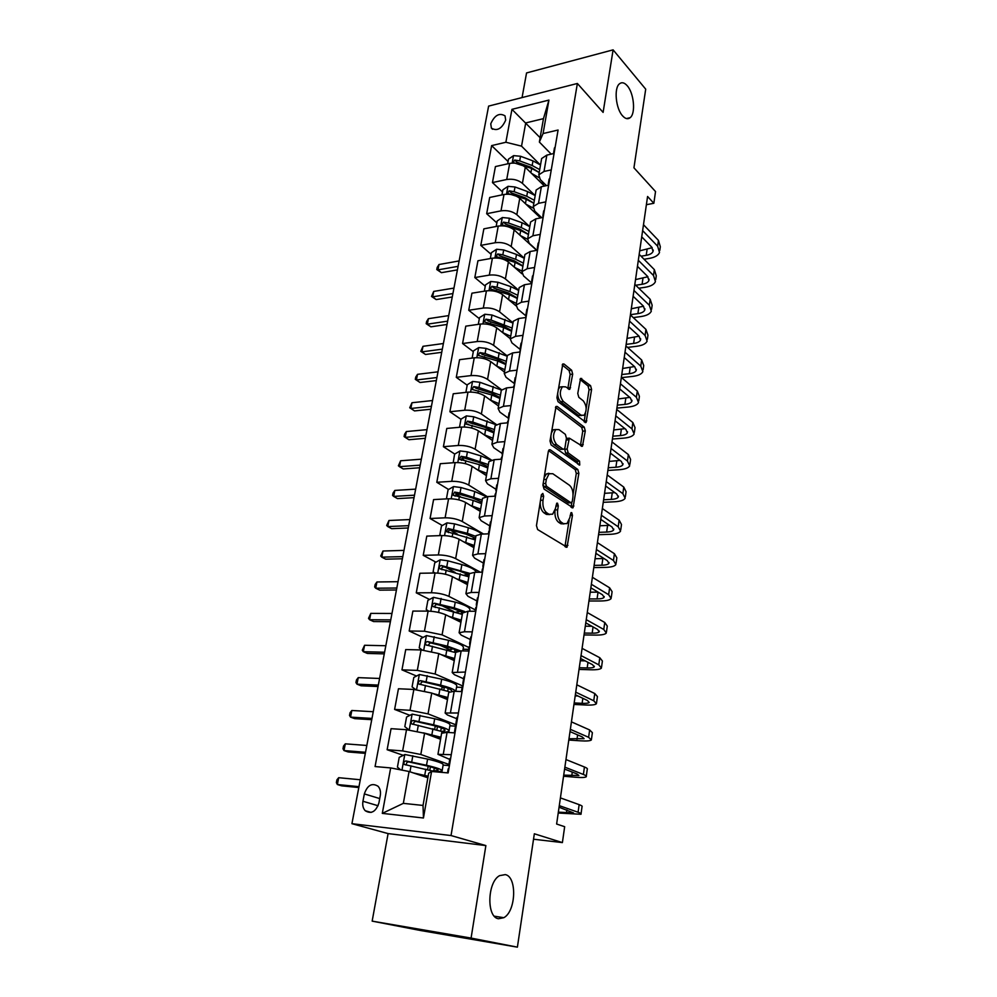 <?xml version="1.0" encoding="UTF-8"?>
<svg xmlns="http://www.w3.org/2000/svg" width="997" height="997" viewBox="0 0 997 997"><rect width="100%" height="100%" fill="white"/><g stroke="black" fill="none" stroke-linecap="round" stroke-linejoin="round"><path stroke-width="1.5" d="M542.842 493.44L541.408 494.724L536.461 525.593L537.62 529.544L567.019 547.216L572.477 515.324L571.73 512.657L570.982 512.67L569.786 517.792L566.981 523.587L563.517 523.662L561.211 522.166C558.295 519.661 557.111 515.549 557.672 509.816L558.283 505.903L557.51 503.198L556.712 503.211L555.491 508.383L552.662 514.19L549.023 514.278L546.655 512.732C543.652 510.165 542.43 505.978 543.016 500.17L543.639 496.207L542.842 493.44M622.589 115.864C625.343 118.88 627.861 119.49 630.141 117.696C635.849 113.521 634.017 93.232 627.25 85.767C624.446 82.601 621.866 81.928 619.511 83.785C613.766 87.985 615.76 108.685 622.589 115.864M498.463 918.748L503.821 917.689C516.085 911.295 517.194 876.687 505.292 874.606L499.559 875.653C487.309 882.009 486.362 917.277 498.463 918.748M490.748 123.802L491.384 128.127C497.029 131.454 501.803 128.8 505.678 120.139L505.043 115.876C499.385 112.524 494.624 115.166 490.748 123.802M572.689 374.124L571.63 370.223L564.028 364.042L562.819 363.967L556.924 397.728L558.021 401.666L586.062 422.479L591.595 389.466L590.56 385.665L580.59 378.399L577.762 393.466L578.821 397.317L583.257 400.831C586.822 405.816 587.071 410.639 584.03 415.313L581.052 415.188L563.342 401.467C559.653 396.432 559.354 391.522 562.445 386.736L565.648 386.873L569.81 389.291L572.689 374.124L570.134 374.411L569.063 370.523L562.208 364.952M471.083 938.077L485.875 845.581L388.095 833.592L372.155 921.128L471.083 938.077L517.393 947.15L534.342 833.779L562.395 842.59L564.663 826.7L556.625 824.033L647.576 196.484L653.845 203.288L655.528 191.561L633.942 167.82L645.707 89.157L613.105 49.85L526.553 72.943L522.067 97.569M485.875 845.581L451.03 835.548L577.375 83.474L603.11 112.399L613.105 49.85M550.344 449.834L549.148 449.834L548.313 451.541L542.929 485.153L544.075 489.091L573.038 507.785L578.871 473.288L577.799 469.487L550.344 449.834L549.011 449.946M550.008 440.973L556.052 406.452L557.261 406.489L584.242 427.14L585.289 430.953L582.435 446.257L569.362 438.157L567.119 449.049L568.203 452.925L579.556 461.162L579.743 465.001L551.129 444.911L550.008 440.973M517.393 947.15L420.36 930.475L372.155 921.128M378.91 802.971L380.281 795.556C380.891 791.693 380.156 788.602 378.075 786.272C372.006 782.57 367.419 785.125 364.341 793.924L362.945 801.264C362.31 805.202 363.07 808.343 365.214 810.723C371.27 814.375 375.844 811.782 378.91 802.971M451.03 835.548L351.929 823.684L488.617 106.106L577.375 83.474M431.576 771.479L423.451 817.989L382.3 813.378L390.674 767.914L409.069 771.491L403.336 803.358L423.027 805.439L428.673 773.223L431.576 771.479L448.152 772.924L558.083 130.021L543.078 133.548L539.365 142.048L543.465 118.643L525.718 122.93L521.543 146.148L540.025 164.617M508.046 161.526L491.633 145.599L375.071 766.556L390.674 767.914M491.633 145.599L505.878 142.259L511.947 109.346L548.936 100.086L543.078 133.548M388.095 833.592L351.929 823.684M646.392 204.697L653.845 203.288M533.532 839.225L562.395 842.59M409.069 771.491L427.875 777.785M540.125 137.711L511.947 109.346M502.488 191.947L492.456 182.576L495.422 166.574L509.654 163.396C515.798 162.474 521.007 163.757 525.282 167.247L544.449 186.065M492.456 182.576L506.725 179.497C512.882 178.613 518.116 179.896 522.416 183.348L534.978 195.437M496.842 222.867L486.673 213.719L489.689 197.468L503.996 194.477C510.177 193.63 515.424 194.914 519.749 198.328L540.511 217.932M486.673 213.719L501.017 210.853C507.211 210.043 512.483 211.314 516.832 214.691L529.781 226.668L522.079 222.755L521.244 227.54L508.532 223.016L503.485 222.144L501.778 224.699L520.708 230.569L528.41 234.482M491.097 254.285L480.791 245.374L483.857 228.849L498.238 226.082C504.457 225.31 509.754 226.581 514.128 229.908L536.66 250.372M480.791 245.374L495.21 242.72C501.441 241.984 506.763 243.256 511.174 246.546L524.285 258.198M485.265 286.214L474.821 277.552L477.937 260.753L492.393 258.198C498.637 257.5 503.983 258.771 508.42 262.024L521.93 273.801M474.821 277.552L489.315 275.11C495.584 274.462 500.943 275.733 505.404 278.923L518.714 290.252M479.345 318.666L468.74 310.266L471.917 293.193L486.449 290.85C492.73 290.239 498.114 291.51 502.613 294.663L515.935 305.767M468.74 310.266L483.308 308.048C489.614 307.475 495.035 308.746 499.547 311.849L513.044 322.841M473.313 351.654L462.571 343.529L465.786 326.156L480.392 324.05C486.723 323.514 492.157 324.785 496.705 327.851L510.29 338.668M462.571 343.529L477.214 341.535C483.557 341.049 489.016 342.307 493.602 345.323L507.274 355.954M467.194 385.191L456.29 377.34L459.567 359.68L474.248 357.811C480.604 357.362 486.1 358.621 490.698 361.587L504.47 372.055M456.29 377.34L471.008 375.595C477.389 375.196 482.897 376.455 487.545 379.371L501.616 389.777M460.963 419.288L449.896 411.736L453.236 393.778L467.992 392.145C474.398 391.796 479.931 393.042 484.604 395.909L498.562 406.003M449.896 411.736L464.702 410.241C471.12 409.929 476.678 411.175 481.377 413.992L496.381 424.523M454.757 454.059L443.403 446.706L446.793 428.448L461.636 427.077C468.067 426.803 473.65 428.062 478.386 430.829L492.555 440.524M443.403 446.706L458.284 445.472C464.739 445.26 470.347 446.506 475.12 449.211L491.533 460.115M448.575 489.49L436.798 482.299L440.25 463.717L455.155 462.608C461.636 462.434 467.269 463.68 472.067 466.334L486.449 475.631M436.798 482.299L451.753 481.327C458.246 481.202 463.904 482.448 468.74 485.053L487.209 496.618M442.307 525.519L430.068 518.502L433.583 499.597L448.575 498.762C455.093 498.687 460.776 499.921 465.636 502.476L480.23 511.349M430.068 518.502L445.111 517.817C451.641 517.792 457.361 519.026 462.259 521.518L483.533 534.031M435.963 562.171L423.227 555.341L426.803 536.112L441.87 535.551C448.426 535.576 454.171 536.81 459.106 539.24L473.911 547.677M423.227 555.341L438.344 554.943C444.911 555.03 450.681 556.251 455.654 558.619L480.404 572.228M429.557 599.471L416.272 592.841L419.899 573.263L435.053 573.001C441.646 573.138 447.441 574.359 452.439 576.677L467.481 584.653M416.272 592.841L431.452 592.741C438.069 592.928 443.902 594.15 448.937 596.393L475.382 609.902M423.077 637.419L409.181 631.001L412.883 611.074L428.112 611.124C434.742 611.36 440.599 612.582 445.671 614.763L460.926 622.278M409.181 631.001L424.448 631.213L442.095 634.852L468.951 647.527M416.522 676.028L401.965 669.859L405.729 649.57L421.046 649.932L438.767 653.558L454.258 660.575M401.965 669.859L417.319 670.395L435.128 673.997L463.007 686.061M409.929 715.335L394.613 709.428L398.451 688.765L413.842 689.45L431.738 693.052L447.479 699.558M394.613 709.428L410.041 710.288L428.037 713.877L456.103 724.919M403.287 755.34L387.135 749.719L391.048 728.682L406.514 729.704L424.585 733.269L440.574 739.263M387.135 749.719L402.651 750.928L420.809 754.48L448.937 764.437M449.797 759.427L437.945 754.33L451.267 754.692M456.763 718.712L447.416 714.974L445.136 713.042L458.396 712.98M463.605 678.745L454.395 674.695L452.189 672.526L465.4 672.04M470.322 639.501L461.262 635.139L459.106 632.734L464.465 631.749L472.266 631.861M476.915 600.942L467.992 596.306L465.911 593.676L471.245 592.467L479.021 592.417M483.395 563.081L474.609 558.158L472.578 555.329L477.912 553.896L485.639 553.684M489.764 525.88L481.102 520.696L479.133 517.655L484.467 516.01L492.144 515.661M496.02 489.34L487.496 483.881L485.576 480.641L490.898 478.797L498.525 478.311M502.176 453.411L493.764 447.715L491.907 444.288L497.216 442.244L504.806 441.609M508.208 418.104L499.933 412.172L498.126 408.558L503.423 406.327L510.963 405.567M514.103 383.371L505.99 377.24L504.233 373.439L509.517 371.034L517.032 370.149M519.985 349.286L511.947 342.893L510.24 338.93L515.511 336.35L522.976 335.328M525.793 315.775L517.804 309.132L516.147 304.995L521.406 302.241L528.834 301.119M531.488 282.824L523.562 275.92L521.954 271.633L527.201 268.716L534.579 267.483M536.972 250.309L529.22 243.268L527.662 238.831L532.897 235.766L540.237 234.407M541.707 217.695L534.791 211.152L533.27 206.566L538.505 203.338L545.795 201.88M546.456 185.641L540.274 179.56L538.791 174.836L544.013 171.459L551.266 169.901M551.191 154.124L539.365 142.048M448.937 765.584L443.129 765.098M442.768 687.145L439.041 685.575M449.111 649.433L439.889 645.171M453.884 611.61L442.17 605.765M455.23 572.502L445.372 567.218M457.573 534.267L449.996 529.918M460.626 496.842L455.766 493.876M464.34 460.265L461.761 458.595M468.852 424.685L467.83 423.987M441.621 733.219L447.067 732.384L454.993 732.907M456.14 726.177L449.896 725.791M448.725 692.417L454.183 691.245L462.06 691.594M462.122 687.407L456.551 687.17M455.691 652.35L461.162 650.867L468.989 651.053M468.64 649.346L463.107 649.221M462.533 613.03L468.004 611.236L475.793 611.261M469.263 574.409L469.388 573.649L474.734 572.328L482.473 572.191M475.856 536.486L476.005 535.651L481.339 534.105L489.041 533.831M482.349 499.223L482.498 498.326L487.82 496.581L495.484 496.157M488.717 462.62L488.879 461.661L494.188 459.704L501.803 459.143M494.973 426.654L495.148 425.632L500.457 423.488L508.021 422.79M501.117 391.31L501.317 390.226L506.601 387.895L514.128 387.073M507.174 356.565L507.373 355.418L512.645 352.926L520.135 351.966M513.106 322.417L513.318 321.208L518.59 318.541L526.03 317.47M518.951 288.843L519.175 287.585L524.434 284.743L531.837 283.547M524.696 255.818L524.933 254.509L530.18 251.518L537.533 250.21M530.354 223.353L530.591 221.982L535.825 218.841L543.141 217.421M535.912 191.412L536.162 190.003L541.371 186.701L548.649 185.18M541.383 159.994L541.633 158.535L546.842 155.096L554.083 153.476M521.543 146.148L505.878 142.259M403.336 803.358L382.3 813.378M423.027 805.439L423.451 817.989M548.936 100.086L543.465 118.643M540.175 502.351C540.2 507.348 541.471 510.85 544.013 512.857L546.655 512.732M549.609 514.577L546.406 514.39L544.013 512.857M554.968 510.589C554.619 516.072 555.827 519.973 558.594 522.278L561.211 522.166M564.003 523.923L560.912 523.761L558.594 522.278M564.95 546.618L569.137 520.372M573.063 494.599L576.291 473.45L575.232 469.649L548.562 450.644M571.019 507.161L571.854 502.575M545.671 483.508L546.468 486.262L570.907 502.762L572.266 501.516L572.876 497.466C573.412 491.857 572.266 487.782 569.424 485.227L552.812 473.725L549.073 473.737L546.331 479.358L545.671 483.508L543.178 483.657M543.016 484.642L543.839 486.411L546.468 486.262M570.957 502.787L568.315 502.887L543.839 486.411M549.459 473.488L546.443 473.911L544.138 477.65M555.454 407.349L581.687 427.364L584.242 427.14M580.466 445.584L582.734 431.165L581.687 427.364M567.754 438.281L566.346 438.879M564.626 448.662L565.623 453.112L576.989 461.337L579.556 461.162M577.712 464.091L576.989 461.337M558.968 429.62L555.803 429.557C552.55 434.505 552.824 439.49 556.613 444.512L563.043 449.173L564.19 449.186L565 447.503L566.446 438.244L565.361 434.356L558.968 429.62M555.852 429.52L553.198 429.782L551.241 433.259M550.917 435.253C550.768 439.602 551.802 442.755 554.008 444.724L556.613 444.512M563.193 449.261L560.439 449.373L554.008 444.724M567.841 388.618L570.134 374.411M562.433 386.749L559.865 387.01L558.22 389.615M557.672 393.03C557.734 397.005 558.756 399.909 560.763 401.729L563.342 401.467M581.587 415.537L578.484 415.425L560.763 401.729M586.186 408.521L589.053 389.727L588.018 385.939L579.98 379.396M584.105 421.768L585.463 413.244M417.805 774.407L428.049 776.75M413.232 772.874L428.149 776.202M400.744 769.871L397.429 767.142L399.211 757.359L404.932 754.517L427.601 759.078C438.817 761.708 444.001 763.727 443.117 765.11L442.182 770.544M435.639 771.74L442.07 771.204C442.942 769.871 437.745 767.889 426.504 765.272L405.978 760.96C403.947 761.409 403.399 762.568 404.333 764.462L436.063 771.877M432.698 770.88L433.795 770.905L434.306 768.002M406.714 765.098C406.016 763.141 406.701 762.082 408.77 761.92L425.046 765.497C434.38 767.665 438.692 769.31 437.982 770.432L433.795 770.905M360.303 779.754L338.693 777.697L337.36 784.527L341.647 785.835L358.82 787.543M358.982 786.67L337.36 784.527L336.363 782.608L336.899 779.878L338.693 777.697M450.644 758.343L449.871 758.717L448.812 764.936M558.22 813.029L580.977 814.262C581.55 813.814 580.59 813.153 578.086 812.256L559.292 805.651M581.052 813.739L582.024 806.723C582.609 806.249 581.65 805.564 579.157 804.641L560.414 797.899M449.56 764.687L448.787 765.06L449.223 766.643M448.176 768.886L447.491 772.874L448.874 768.712M559.068 807.209L573.587 812.954L558.357 812.131M428.074 734.577L440.749 738.204M423.351 732.845L440.923 737.257M408.982 729.916L404.819 726.651L406.577 717.042L412.26 714.139L434.692 718.762C445.796 721.504 450.881 723.735 449.959 725.442L449.061 730.627M434.717 729.119L435.203 726.314M444.974 732.272L448.924 731.424C449.846 729.767 444.749 727.573 433.633 724.844L413.306 720.445C411.325 720.881 410.764 722.027 411.649 723.847L445.023 732.297M433.408 736.571L433.521 735.936M413.929 724.483C413.394 722.601 414.104 721.604 416.061 721.492L432.162 725.18C441.397 727.449 445.634 729.268 444.874 730.651L442.381 731.312M366.834 745.469L345.311 743.837L343.99 750.567L348.227 751.975L365.326 753.358M365.538 752.286L343.99 750.567L342.993 748.759L343.516 746.068L345.311 743.837M437.11 695.27L447.641 698.635M432.698 693.451L447.84 697.514M415.649 689.575L412.085 686.896L413.805 677.449L419.45 674.508L441.671 679.181C452.65 682.023 457.648 684.453 456.676 686.472L455.841 691.32M444.114 686.958L441.945 687.942M455.779 691.32C454.445 689.413 449.398 687.357 440.624 685.151L420.51 680.652C418.553 681.101 418.005 682.21 418.84 683.992L449.173 691.644M441.808 696.517L440.711 696.766M421.033 684.603C420.634 682.808 421.357 681.873 423.214 681.798L439.154 685.6C447.466 687.706 451.703 689.588 451.84 691.22M373.264 711.721L351.829 710.487L350.533 717.117L354.708 718.638L371.744 719.684M371.981 718.426L350.533 717.117L349.523 715.422L350.034 712.768L351.829 710.487M445.447 656.574L454.408 659.777M441.073 654.593L454.632 658.494M422.192 649.982L419.214 647.838L420.908 638.578L426.517 635.575L448.525 640.311C459.38 643.252 464.303 645.882 463.281 648.187L462.807 650.904M452.987 648.86L448.575 650.231M460.34 650.867L447.491 646.168L427.576 641.582C425.669 642.018 425.108 643.102 425.893 644.835L455.654 652.624M450.881 658.257L449.385 658.369M428.025 645.445L430.243 642.816L446.008 646.717C451.516 648.125 455.317 649.583 457.399 651.078M379.595 678.471L358.247 677.636L356.976 684.166L361.088 685.786L378.062 686.534M378.337 685.076L356.976 684.166L355.941 682.584L356.452 679.979L358.247 677.636M457.71 716.993L456.925 717.491L455.891 723.56M563.554 776.239L575.468 777.236C581.525 777.722 585.102 777.573 586.211 776.8C586.809 776.239 585.862 775.454 583.395 774.47L564.875 767.167M586.298 776.164L587.245 769.385C587.844 768.787 586.909 767.989 584.441 766.992L565.972 759.552M456.651 723.236L455.866 723.71L456.24 725.604M455.28 727.424L454.345 732.857L455.193 727.648L455.978 727.174M564.589 769.086L576.976 773.934L578.883 775.504L563.716 775.13M464.652 676.427L462.845 682.945M568.801 740.048L580.64 740.833C586.672 741.207 590.236 740.908 591.358 739.961L588.616 737.306L570.359 729.343M591.47 739.213L592.38 732.67L589.651 729.954L571.443 721.865M463.605 682.546L462.807 683.119L463.131 685.325M461.362 691.569L462.944 686.41M570.022 731.611L582.236 736.908L584.092 738.677L568.988 738.74M471.456 636.597L469.662 643.077M573.96 704.443L585.738 705.016C591.732 705.278 595.296 704.842 596.43 703.732L593.751 700.766L575.743 692.167M596.555 702.873L597.427 696.554L594.773 693.538L576.814 684.802M470.434 642.604L469.624 643.277L469.886 645.769M468.303 651.041L469.786 646.405M575.369 694.759L587.407 700.48L589.215 702.461C588.467 703.209 586.111 703.496 582.123 703.321L574.185 702.947M577.924 695.981L575.207 695.856M453.361 618.551L461.05 621.592M448.937 616.37L461.299 620.159M428.623 611.124L426.218 609.491L427.887 600.381L433.458 597.34L455.243 602.126C465.985 605.154 470.833 607.971 469.761 610.563L469.649 611.236M461.025 611.373L455.866 612.158M464.577 611.497L454.233 607.883L434.53 603.21C432.648 603.646 432.087 604.705 432.835 606.388L462.296 614.389M459.094 620.608L457.822 620.745M435.215 607.534C434.468 605.74 435.116 604.743 437.147 604.518L452.75 608.519L462.72 612.258M385.827 645.732L364.578 645.271L363.319 651.702L367.382 653.434L384.281 653.87M384.593 652.237L363.319 651.702L362.272 650.231L364.578 645.271M478.149 597.477L476.367 603.933M579.033 669.411L590.747 669.772C596.705 669.922 600.256 669.361 601.415 668.09L598.798 664.837L581.039 655.602M601.552 667.118L602.4 661.023L599.795 657.721L582.086 648.362M477.139 603.384L476.329 604.157L476.529 606.936M475.793 607.547L475.158 611.261L476.504 607.111M580.615 658.519L592.492 664.65L594.262 666.831C593.502 667.678 591.146 668.052 587.183 667.965L579.282 667.728M585.177 660.874L580.291 660.749M460.963 581.189L467.581 584.08M456.414 578.783L467.855 582.485M434.941 573.001L433.109 571.804L434.742 562.856L440.275 559.766L447.852 560.8L461.86 564.601C470.572 567.094 475.407 569.661 476.379 572.29M468.503 574.484L464.378 575.095M469.687 573.35L441.347 565.511C439.503 565.947 438.942 566.981 439.652 568.626L468.839 576.827M466.446 583.606L465.711 583.719M441.933 569.761C441.335 568.028 441.995 567.069 443.939 566.907L459.38 570.994L469.176 574.883M391.971 613.479L370.797 613.392L369.563 619.723L373.576 621.555L390.413 621.704M390.749 619.885L369.563 619.723L368.516 618.352L370.797 613.392M468.303 544.487L473.986 547.228M463.617 541.82L474.298 545.484M441.148 535.576L439.864 534.778L441.472 525.992L446.968 522.864L454.495 523.849L468.353 527.749C474.958 529.656 479.395 531.775 481.663 534.093M448.538 532.647C448.064 530.977 448.75 530.08 450.594 529.943L465.886 534.13L475.569 538.181L472.578 538.754M475.868 536.398L467.369 533.308L448.052 528.472L446.344 531.513L475.257 539.913M473.176 547.266L473.837 547.116M398.027 581.7L376.941 581.974L375.719 588.218L379.683 590.137L396.445 590M396.818 588.018L375.719 588.218L374.66 586.946L375.146 584.454L376.941 581.974M475.444 508.433L480.292 511M470.572 505.467L480.629 509.106M446.506 498.4L447.242 498.836L446.506 498.4L448.089 489.764L453.56 486.586L461.013 487.545L474.734 491.521L486.337 496.718M481.75 502.625L480.23 502.987M482.174 500.182L460.028 493.017L454.632 492.082L452.925 495.06L473.164 500.444L481.576 503.635M455.056 496.182L457.149 493.615L472.279 497.889L481.838 502.114M403.984 550.394L382.998 551.017L381.789 557.161L385.702 559.18L402.389 558.769M402.8 556.613L381.789 557.161L380.717 556.002L382.998 551.017M482.411 473.014L486.486 475.382M477.314 469.724L486.848 473.363M453.211 462.758L454.595 454.158L460.028 450.943L467.419 451.853L481.003 455.916L491.035 460.265M488.368 464.59L466.459 457.237L461.113 456.314L459.393 459.218L479.457 464.689L487.782 467.979M461.461 460.34L463.58 457.922L464.988 458.246L478.56 462.272L488.007 466.646M409.867 519.549L388.955 520.496L387.771 526.566L391.634 528.672L408.259 527.986M408.695 525.681L387.771 526.566L386.686 525.494L388.955 520.496M489.24 438.244L492.58 440.375M483.881 434.58L492.954 438.219M459.505 427.277L460.988 419.151L466.384 415.899L473.725 416.771L496.045 424.722M494.462 429.595L472.777 422.067L467.481 421.145L465.761 423.999L485.651 429.533L493.876 432.922M467.481 421.145L469.911 422.828L484.741 427.252L494.076 431.788M415.662 489.141L394.837 490.424L393.665 496.406L397.479 498.6L414.029 497.653M414.503 495.185L393.665 496.406L392.581 495.422L393.042 493.041L394.837 490.424M484.716 559.08L482.947 565.486M584.03 634.939L595.683 635.101C601.602 635.139 605.154 634.453 606.313 633.02L603.771 629.481L586.248 619.648M606.463 631.948L607.285 626.066L604.755 622.477L587.283 612.532M483.732 564.875L482.897 565.748L483.047 568.564M481.8 572.203L483.096 568.539M585.787 622.876L597.49 629.406L599.222 631.774C598.449 632.734 596.106 633.195 592.168 633.17L584.304 633.07M591.857 626.266L585.301 626.203M491.172 521.356L490.325 522.328M588.953 601.004L600.53 600.979C606.425 600.917 609.965 600.094 611.136 598.512L608.656 594.698L591.371 584.292M611.298 597.34L612.096 591.67L609.628 587.806L592.392 577.288M490.2 527.052L489.353 528.011L489.44 530.716M488.356 533.856L489.577 530.653M590.86 587.819L602.425 594.735L604.107 597.29C603.322 598.337 600.979 598.885 597.066 598.935L589.252 598.96M598.1 592.143L590.224 592.193M497.503 484.305L496.656 485.365M593.801 567.592L605.304 567.38C611.173 567.231 614.7 566.284 615.884 564.551L613.467 560.476L596.418 549.509M616.071 563.28L616.831 557.822L614.414 553.696L597.415 542.617M496.543 489.901L495.746 493.54M495.098 494.475L495.945 493.428M595.857 553.323L607.26 560.613L608.905 563.342C608.12 564.489 605.777 565.125 601.889 565.224L594.112 565.386M603.97 558.507L595.084 558.731M503.734 447.902L502.874 449.049M598.561 534.704L610.014 534.317C615.834 534.068 619.361 533.009 620.558 531.127L618.202 526.79L601.378 515.287M620.757 529.768L621.492 524.509L619.137 520.122L602.362 508.52M548.288 473.251L549.098 473.725M502.787 453.398L501.94 457.025M501.341 457.997L502.201 456.875M600.78 519.387L612.033 527.027L613.629 529.943C612.831 531.177 610.5 531.887 606.637 532.062L598.91 532.336M609.541 525.344L599.858 525.78M509.841 412.135L508.981 413.356M603.247 502.326L614.638 501.765C620.433 501.416 623.948 500.245 625.156 498.238L622.851 493.652L606.251 481.626M625.368 496.78L626.066 491.72L623.773 487.084L607.223 474.958M508.919 417.531L508.034 421.145M507.473 422.142L508.333 420.946M605.615 485.988L616.719 493.976L618.29 497.054C617.479 498.388 615.161 499.173 611.311 499.397L603.621 499.796M614.875 492.643L604.556 493.341M495.995 404.134L498.575 405.953M490.287 400.021L498.974 403.66M465.873 392.382L467.269 384.73L472.64 381.44L479.918 382.287L501.416 390.039M500.444 395.186L478.984 387.497L473.725 386.587L472.005 389.378L491.745 394.974L499.883 398.464M473.725 386.587L476.13 388.319L490.823 392.83L500.045 397.504M421.37 459.181L400.62 460.776L399.473 466.671L403.249 468.951L419.725 467.755M420.223 465.138L399.473 466.671L398.376 465.786L400.62 460.776M515.86 376.978L514.988 378.274M607.871 470.447L619.199 469.712C624.969 469.275 628.459 467.992 629.693 465.848L627.437 461.025L611.061 448.5M629.905 464.303L630.59 459.43L628.347 454.557L612.008 441.933M514.951 382.275L514.041 385.889M513.505 386.911L514.377 385.64M610.388 453.124L621.343 461.437L622.863 464.677C622.053 466.098 619.735 466.957 615.909 467.244L608.27 467.755M620.009 460.427L609.179 461.412M502.887 370.847L504.021 371.707M496.543 366.036L504.881 369.688M472.142 358.085L473.45 350.882L478.784 347.567L486.013 348.377L507.224 356.253M506.339 361.35L485.09 353.499L479.881 352.589L478.161 355.331L497.727 360.989L505.778 364.578M479.881 352.589L482.249 354.396L496.793 358.982L505.915 363.793M426.99 429.645L406.34 431.551L405.206 437.371L408.932 439.727L425.345 438.281M425.869 435.515L405.206 437.371L404.097 436.561L404.545 434.243L406.34 431.551M521.767 342.42L520.895 343.791M612.42 439.041L623.686 438.144C629.419 437.621 632.908 436.225 634.142 433.957L631.948 428.897L615.785 415.886M634.379 432.337L635.027 427.638L632.846 422.541L616.719 409.431M520.87 347.629L519.936 351.231M519.462 352.053L520.309 350.932M615.074 420.771L625.892 429.408L627.375 432.798C626.565 434.306 624.247 435.24 620.446 435.589L612.831 436.2M624.969 428.673L613.741 429.956M502.675 332.599L510.701 336.276M478.298 324.349L479.532 317.607L484.829 314.242L492.007 315.027L512.994 323.065M512.122 328.075L491.097 320.062L485.925 319.165L484.206 321.857L503.622 327.577L511.573 331.241M485.925 319.165L488.268 321.034L502.675 325.683L511.685 330.63M432.536 400.52L411.973 402.738L410.851 408.471L414.528 410.914L430.878 409.219M431.427 406.315L410.851 408.471L409.73 407.761L411.973 402.738M414.528 410.914L409.73 407.761M527.575 308.447L526.69 309.893M616.906 408.109L628.11 407.05C633.818 406.452 637.295 404.956 638.541 402.564L636.398 397.28L620.433 383.795M638.778 400.856L639.401 396.332L637.282 391.011L621.355 377.439M526.703 313.569L525.743 317.171M525.456 317.545L526.142 316.822M619.685 388.917L630.366 397.878L631.824 401.417C630.989 403 628.683 403.997 624.907 404.408L617.342 405.131M629.792 397.392L618.227 398.974M508.669 299.711L516.421 303.412M484.355 291.186L485.514 284.868L490.773 281.478L497.902 282.226L510.825 286.638L518.677 290.414M517.829 295.336L509.953 291.573L497.005 287.173L491.882 286.301L490.163 288.931L509.405 294.701L517.281 298.464M491.882 286.301L494.188 288.22L508.458 292.944L517.356 298.016M438.007 371.819L417.519 374.324L416.41 379.982L420.049 382.499L436.337 380.58M436.91 377.527L416.41 379.982L415.3 379.346L415.737 377.09L417.519 374.324M420.049 382.499L415.3 379.346M533.283 275.047L532.398 276.555M621.567 377.626L632.459 376.43C638.142 375.744 641.607 374.149 642.866 371.632L640.772 366.136L625.007 352.203M643.115 369.85L643.713 365.513L641.644 359.967L625.917 345.947M532.423 280.082L531.451 283.609M624.234 357.562L634.777 366.821L636.198 370.51C635.363 372.168 633.058 373.239 629.294 373.701L621.779 374.523M634.491 366.56L622.651 368.466M514.552 267.358L522.042 271.084M490.325 258.572L491.396 252.665L496.631 249.25L503.697 249.96L516.496 254.434L524.272 258.298M523.425 263.146L515.648 259.295L502.812 254.833L497.727 253.961L496.02 256.553L515.1 262.373L522.889 266.211M497.727 253.961L500.008 255.942L514.14 260.728L522.939 265.925M443.391 343.516L422.99 346.308L421.905 351.879L425.507 354.471L441.721 352.327M442.319 349.149L421.905 351.879L420.784 351.33L422.99 346.308M425.507 354.471L420.784 351.33M538.903 242.196L538.006 243.779M627.549 347.405L636.759 346.271C642.392 345.51 645.857 343.803 647.115 341.186L645.084 335.466L629.518 321.096M647.377 339.316L647.963 335.142L645.931 329.384L630.416 314.94M538.056 247.156L537.084 250.284M628.708 326.692L639.127 336.226L640.498 340.064C639.663 341.809 637.37 342.931 633.631 343.442L626.141 344.376M639.065 336.176L627.013 338.407M520.309 235.529L527.513 239.218M496.182 226.481L497.179 220.985L502.376 217.533L509.392 218.218L522.079 222.755M528.946 231.454L521.244 227.54M503.485 222.144L505.728 224.175L519.736 229.023L528.435 234.357M448.712 315.6L428.398 318.679L427.327 324.175L430.878 326.829L447.017 324.461M447.653 321.159L427.327 324.175L426.193 323.701L426.616 321.508L428.398 318.679M430.878 326.829L426.193 323.701M544.424 209.893L543.527 211.538M633.282 317.607L640.984 316.548C646.592 315.713 650.044 313.918 651.315 311.176L649.334 305.256L633.955 290.463M651.589 309.244L652.15 305.232L650.169 299.274L634.84 284.394M543.589 214.779L542.63 217.52M633.12 296.283L643.401 306.104L644.747 310.067C643.9 311.887 641.619 313.083 637.893 313.644L630.453 314.678M643.539 306.241L631.3 308.783M525.967 204.211L533.034 207.974M537.695 213.906L537.944 215.514M501.952 194.914L502.874 189.804L508.046 186.327L515 186.987L527.575 191.574L535.19 195.586M534.367 200.285L526.752 196.284L514.153 191.698L509.155 190.851L507.448 193.356L526.217 199.263L533.844 203.251M509.155 190.851L511.361 192.932L525.232 197.842L533.781 203.201M453.959 288.083L433.72 291.423L432.661 296.844L436.175 299.574L452.252 296.994M452.912 293.554L432.661 296.844L431.527 296.445L433.72 291.423M436.175 299.574L431.527 296.445M531.526 173.378L538.841 177.528M542.306 181.554L543.215 184.844M507.623 163.844L508.482 159.121L513.617 155.632L520.521 156.255L532.984 160.903L540.511 164.979M539.701 169.602L532.161 165.527L519.699 160.891L514.726 160.043L513.019 162.511L531.65 168.456L539.203 172.531M514.726 160.043L516.907 162.187L530.653 167.147L538.692 172.145M459.118 260.927L438.979 264.529L437.932 269.875L441.397 272.68L457.424 269.888M458.097 266.336L437.932 269.875L436.786 269.551L437.197 267.42L438.979 264.529M441.397 272.68L436.786 269.551M549.858 178.127L548.948 179.834M638.778 288.233L645.146 287.273C650.729 286.351 654.157 284.469 655.44 281.628L653.509 275.508L638.329 260.304M655.727 279.621L656.263 275.758L654.344 269.614L639.189 254.335M549.035 182.925L548.101 185.305M637.457 266.336L647.614 276.431L648.922 280.531C648.075 282.413 645.794 283.671 642.093 284.282L635.712 285.254M647.913 276.742L635.538 279.609M555.204 146.871L554.295 148.628M644.074 259.257L649.246 258.41C654.805 257.425 658.232 255.456 659.516 252.503L657.634 246.197L642.629 230.606M659.802 250.421L660.326 246.733L658.444 240.389L643.489 224.711M554.394 151.581L553.472 153.613M641.732 236.837L651.764 247.194L653.047 251.418C652.188 253.375 649.919 254.684 646.23 255.344L641.059 256.204M652.2 247.68L639.7 250.845M525.282 167.247L522.416 183.348M519.749 198.328L516.832 214.691M514.128 229.908L511.174 246.546M508.42 262.024L505.404 278.923M502.613 294.663L499.547 311.849M496.705 327.851L493.602 345.323M490.698 361.587L487.545 379.371M484.604 395.909L481.377 413.992M478.386 430.829L475.12 449.211M472.067 466.334L468.74 485.053M465.636 502.476L462.259 521.518M459.106 539.24L455.654 558.619M452.439 576.677L448.937 596.393M445.671 614.763L442.095 634.852M438.767 653.558L435.128 673.997M431.738 693.052L428.037 713.877M424.585 733.269L420.809 754.48M447.067 732.384L443.316 754.081M406.514 729.704L402.651 750.928M413.842 689.45L410.041 710.288M454.183 691.245L450.494 712.543M421.046 649.932L417.319 670.395M461.162 650.867L457.548 671.766M428.112 611.124L424.448 631.213M468.004 611.236L464.465 631.749M435.053 573.001L431.452 592.741M474.734 572.328L471.245 592.467M441.87 535.551L438.344 554.943M481.339 534.105L477.912 553.896M448.575 498.762L445.111 517.817M487.82 496.581L484.467 516.01M455.155 462.608L451.753 481.327M494.188 459.704L490.898 478.797M461.636 427.077L458.284 445.472M500.457 423.488L497.216 442.244M467.992 392.145L464.702 410.241M506.601 387.895L503.423 406.327M474.248 357.811L471.008 375.595M512.645 352.926L509.517 371.034M480.392 324.05L477.214 341.535M518.59 318.541L515.511 336.35M486.449 290.85L483.308 308.048M524.434 284.743L521.406 302.241M492.393 258.198L489.315 275.11M530.18 251.518L527.201 268.716M498.238 226.082L495.21 242.72M535.825 218.841L532.897 235.766M503.996 194.477L501.017 210.853M541.371 186.701L538.505 203.338M509.654 163.396L506.725 179.497M546.842 155.096L544.013 171.459M378.087 805.75L362.945 801.264M379.72 798.572L364.341 793.924M540.511 500.295L543.016 500.17M546.406 514.39L549.023 514.278M555.865 506.027L558.283 505.903M555.167 509.941L557.672 509.816M560.912 523.761L563.517 523.662M570.147 515.424L572.477 515.324M565.311 545.434L567.929 545.359M541.147 496.344L543.639 496.207M575.232 469.649L577.799 469.487M576.291 473.45L578.871 473.288M571.306 506.14L573.898 506.002M568.315 502.887L570.907 502.762M543.839 479.52L546.331 479.358M555.865 406.626L557.261 406.489M582.734 431.165L585.289 430.953M580.653 444.812L583.22 444.6M566.171 440.001L568.564 439.814M564.539 449.248L567.119 449.049M565.623 453.112L568.203 452.925M560.439 449.373L563.043 449.173M567.991 387.995L570.558 387.721M578.484 415.425L581.052 415.188M580.366 378.623L581.737 378.474M588.018 385.939L590.56 385.665M589.053 389.727L591.595 389.466M584.267 421.095L586.822 420.871M562.582 364.204L564.028 364.042M569.063 370.523L571.63 370.223M404.782 754.579L401.965 770.108M425.819 769.186L424.722 775.404M429.807 770.12L430.392 766.805M427.601 759.078L426.504 765.272M411.013 765.908L409.954 771.778M412.833 755.763L411.711 761.982M408.77 761.92L405.978 760.96M578.086 812.256L579.157 804.641M566.446 812.954L566.869 809.938M412.11 714.213L409.256 729.954M432.947 728.695L431.875 734.801M439.39 738.814L439.577 737.73M435.539 737.381L435.701 736.471M436.898 729.667L437.434 726.564M440.786 730.789L441.31 727.847M434.692 718.762L433.633 724.844M418.304 725.305L417.232 731.262M420.086 715.348L418.989 721.442M416.061 721.492L413.306 720.445M419.313 674.583L416.572 689.662M439.951 688.939L438.892 694.934M446.32 699.084L446.482 698.124M442.531 697.514L442.656 696.766M443.852 689.949L444.363 687.033M447.703 691.133L448.176 688.404M441.671 679.181L440.624 685.151M425.457 685.438L424.473 690.933M427.215 675.667L426.143 681.649M423.214 681.798L420.51 680.652M426.38 635.65L423.75 650.094M446.83 649.882L445.796 655.777M453.124 660.064L453.261 659.216M450.694 650.941L451.03 649.035M454.495 652.188L454.931 649.67M448.525 640.311L447.491 646.168M432.499 646.293L431.589 651.328M434.218 636.697L433.159 642.567M430.243 642.816L427.576 641.582M583.395 774.47L584.441 766.992M571.755 775.803L572.29 772.102M588.616 737.306L589.651 729.954M576.989 739.263L577.612 734.901M593.751 700.766L594.773 693.538M582.123 703.321L582.846 698.311M433.321 597.415L430.804 611.236M453.585 611.535L452.576 617.317M459.804 621.729L459.929 620.994M457.411 612.619L457.548 611.772M461.162 613.928L461.561 611.622M455.243 602.126L454.233 607.883M439.403 607.846L438.58 612.445M441.098 598.412L440.063 604.182M437.147 604.518L434.53 603.21M598.798 664.837L599.795 657.721M587.183 667.965L587.993 662.332M440.138 559.84L437.733 573.076M460.228 573.848L459.231 579.531M467.718 576.341L468.017 574.559M461.86 564.601L460.863 570.272M446.182 570.072L445.435 574.247M447.852 560.8L446.83 566.483M443.939 566.907L441.347 565.511M446.83 522.939L444.537 535.588M466.746 536.822L465.761 542.418M474.148 539.402L474.323 538.442M468.353 527.749L467.369 533.308M452.85 532.959L452.177 536.735M454.495 523.849L453.485 529.432M450.594 529.943L448.052 528.472M453.423 486.661L451.217 498.762M473.164 500.444L472.192 505.928M474.734 491.521L473.774 496.98M459.405 496.494L458.794 499.871M461.013 487.545L460.028 493.017M457.149 493.615L454.632 492.082M459.891 451.018L457.797 462.558M479.457 464.689L478.51 470.086M481.003 455.916L480.055 461.287M465.848 460.651L465.3 463.642M467.419 451.853L466.459 457.237M463.58 457.922L461.113 456.314M466.247 415.973L464.253 426.99M485.651 429.533L484.716 434.842M487.172 420.908L486.237 426.193M472.179 425.42L471.706 428.049M473.725 416.771L472.777 422.067M603.771 629.481L604.755 622.477M592.168 633.17L593.053 626.939M608.656 594.698L609.628 587.806M597.066 598.935L598.038 592.143M613.467 560.476L614.414 553.696M601.889 565.224L602.849 558.557M618.202 526.79L619.137 520.122M606.637 532.062L607.572 525.481M622.851 493.652L623.773 487.084M611.311 499.397L612.233 492.929M472.503 381.527L470.596 392.033M491.745 394.974L490.823 400.183M493.241 386.487L492.319 391.684M478.398 390.787L477.987 393.055M479.918 382.287L478.984 387.497M627.437 461.025L628.347 454.557M615.909 467.244L616.819 460.876M478.647 347.641L476.828 357.661M497.727 360.989L496.83 366.123M499.198 352.651L498.301 357.761M484.517 356.739L484.168 358.658M486.013 348.377L485.09 353.499M631.948 428.897L632.846 422.541M620.446 435.589L621.343 429.308M484.692 314.329L482.972 323.863M503.622 327.577L502.725 332.624M505.055 319.376L504.17 324.399M490.524 323.24L490.237 324.848M492.007 315.027L491.097 320.062M636.398 397.28L637.282 391.011M624.907 404.408L625.792 398.227M490.649 281.565L489.004 290.638M509.405 294.701L508.545 299.611M510.825 286.638L509.953 291.573M496.444 290.314L496.219 291.585M497.902 282.226L497.005 287.173M640.772 366.136L641.644 359.967M629.294 373.701L630.166 367.606M496.494 249.337L494.936 257.949M515.1 262.373L514.265 267.121M516.496 254.434L515.648 259.295M502.264 257.911L502.089 258.871M503.697 249.96L502.812 254.833M645.084 335.466L645.931 329.384M633.631 343.442L634.478 337.447M502.251 217.62L500.768 225.808M520.708 230.569L519.898 235.155M507.984 226.045L507.872 226.705M509.392 218.218L508.532 223.016M649.334 305.256L650.169 299.274M637.893 313.644L638.741 307.737M507.909 186.414L506.501 194.178M526.217 199.263L525.444 203.7M527.575 191.574L526.752 196.284M515 186.987L514.153 191.698M513.492 155.719L512.159 163.059M531.65 168.456L530.89 172.755M532.984 160.903L532.161 165.527M520.521 156.255L519.699 160.891M653.509 275.508L654.344 269.614M642.093 284.282L642.928 278.462M657.634 246.197L658.444 240.389M646.23 255.344L647.053 249.611M626.428 118.556L630.141 117.696M494.35 916.193L503.821 917.689M492.518 129.249L491.384 128.127M441.696 732.77L437.945 754.33M448.812 691.881L445.136 713.042M455.803 651.739L452.189 672.526M462.658 612.345L459.106 632.734M469.388 573.649L465.911 593.676M476.005 535.651L472.578 555.329M482.498 498.326L479.133 517.655M488.879 461.661L485.576 480.641M495.148 425.632L491.907 444.288M501.317 390.226L498.126 408.558M507.373 355.418L504.233 373.439M513.318 321.208L510.24 338.93M519.175 287.585L516.147 304.995M524.933 254.509L521.954 271.633M530.591 221.982L527.662 238.831M536.162 190.003L533.27 206.566M541.633 158.535L538.791 174.836M371.133 812.43L365.214 810.723M565.96 547.253L567.019 547.216M572.029 507.834L573.038 507.785M546.443 473.911L549.073 473.737M581.5 446.332L582.435 446.257M566.77 438.368L569.362 438.157M579.07 465.051L579.743 465.001M553.198 429.782L555.803 429.557M568.876 389.391L569.81 389.291M559.865 387.01L562.445 386.736M585.152 422.554L586.062 422.479M426.417 776.339L426.255 777.236M428.187 766.232L427.601 769.597M405.841 764.961L404.333 764.462M449.946 758.53L448.862 764.873M444.874 730.651L444.986 729.978M412.932 724.333L411.649 723.847M442.032 687.506L441.696 689.363M419.974 684.465L418.84 683.992M426.928 645.308L425.893 644.835M457.012 717.254L455.953 723.486M463.954 676.751L462.907 682.858M462.234 686.721L461.412 691.569M470.758 636.971L469.724 642.978M469.076 646.766L468.353 651.041M433.782 606.861L432.835 606.388M477.438 597.926L476.429 603.821M594.262 666.831L594.349 666.195M440.512 569.075L439.652 568.626M447.13 531.962L446.344 531.513M453.635 495.484L452.925 495.06M460.041 459.642L459.393 459.218M484.006 559.579L483.009 565.361M482.386 569.025L481.838 572.203M599.222 631.774L599.322 631.064M490.449 521.917L489.477 527.6M488.854 531.189L488.405 533.856M604.107 597.29L604.207 596.505M496.78 484.916L495.821 490.499M495.222 494.026L494.848 496.182M608.905 563.342L609.03 562.507M502.999 448.563L502.064 454.046M501.466 457.511L501.179 459.193M613.629 529.943L613.766 529.033M509.118 412.833L508.196 418.229M507.61 421.644L507.398 422.853M618.29 497.054L618.427 496.082M515.125 377.726L514.215 383.022M513.642 386.375L513.517 387.135M622.863 464.677L623.013 463.655M521.032 343.217L520.135 348.427M627.375 432.798L627.524 431.726M526.84 309.294L525.967 314.416M631.824 401.417L631.973 400.283M532.548 275.932L531.688 280.967M636.198 370.51L636.36 369.314M538.168 243.131L537.321 248.079M640.498 340.064L640.672 338.818M543.689 210.865L542.854 215.738M644.747 310.067L644.922 308.783M537.931 215.265L538.093 214.28M543.203 184.669L543.539 182.763M549.11 179.124L548.3 183.922M648.922 280.531L649.109 279.185M554.457 147.905L553.647 152.616M653.047 251.418L653.234 250.035"/></g></svg>
